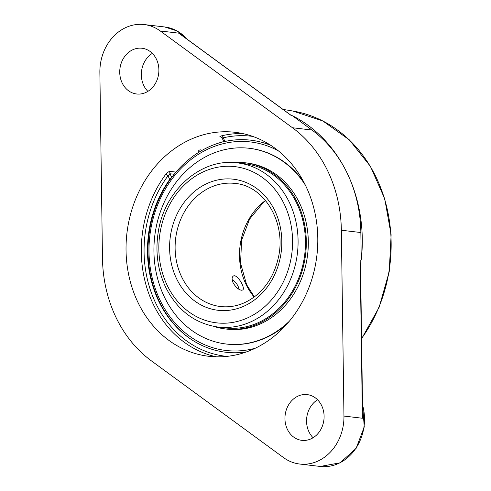 <?xml version="1.0" encoding="UTF-8"?>
<svg xmlns="http://www.w3.org/2000/svg" width="491" height="491" viewBox="0 0 491 491"><rect width="100%" height="100%" fill="white"/><g stroke="black" fill="none" stroke-linecap="round" stroke-linejoin="round"><path stroke-width="0.74" d="M290.782 115.097L290.316 114.753M183.88 36.837L181.645 35.205M120.092 30.81A45.773 38.82 96.7 0 1 144.133 24.55A45.773 38.82 96.7 0 1 160.281 30.982L292.464 127.746A128.452 108.934 96.7 0 1 341.349 230.236L343.958 416.073A45.773 38.82 96.7 0 1 299.7 464.032A45.773 38.82 96.7 0 1 283.546 457.6L151.369 360.842A128.452 108.934 96.7 0 1 102.478 258.346L99.869 72.515A45.773 38.82 96.7 0 1 120.092 30.81M362.591 410.672L362.53 406.204M360.603 268.853L360.529 263.759M291.415 115.52L292.452 115.759A142.163 120.565 96.7 0 1 347.432 173.697A142.163 120.565 96.7 0 1 361.235 259.954L360.382 260.12M361.235 259.954L360.848 232.531A128.452 108.934 -83.3 0 0 347.432 173.697A128.452 108.934 -83.3 0 0 311.963 130.035L292.452 115.759M317.554 399.754A23.028 19.53 -83.3 0 0 316.72 400.3A23.028 19.53 -83.3 0 0 313.092 437.739M152.345 53.384A23.028 19.53 -83.3 0 0 151.51 53.93A23.028 19.53 -83.3 0 0 147.883 91.369M176.011 172.083L170.254 171.408C168.763 171.469 167.228 172.47 165.663 174.415A112.764 95.628 -83.3 0 0 216.433 356.822M170.254 171.408A2.001 1.7 -83.3 0 0 169.99 173.765L167.99 175.815A2.001 0.589 36.3 0 0 165.663 174.415M246.58 351.863A106.762 90.534 96.7 0 1 190.422 338.864A106.762 90.534 96.7 0 1 169.726 179.46L171.77 177.503M242.677 133.558A112.764 95.628 -83.3 0 0 221.914 135.749A2.001 1.013 -103.2 0 1 223.239 137.83L222.251 137.836M221.914 135.749C219.864 136.289 219.367 136.676 220.422 136.921L221.318 137.026M224.037 141.574L224.976 141.476A106.762 90.534 96.7 0 1 270.854 145.373M306.016 186.482A112.764 95.628 96.7 0 1 300.854 304.586A112.764 95.628 96.7 0 1 208.755 356.288A112.764 95.628 96.7 0 1 137.818 302.106A112.764 95.628 96.7 0 1 142.979 183.996A112.764 95.628 96.7 0 1 235.079 132.3A112.764 95.628 96.7 0 1 306.016 186.482M295.116 397.759A23.028 19.53 96.7 0 1 307.206 394.611A23.028 19.53 96.7 0 1 323.913 419.756A23.028 19.53 96.7 0 1 301.83 440.347A23.028 19.53 96.7 0 1 285.265 422.493A23.028 19.53 96.7 0 1 295.116 397.759M129.906 51.389A23.028 19.53 96.7 0 1 141.997 48.241A23.028 19.53 96.7 0 1 158.703 73.386A23.028 19.53 96.7 0 1 136.621 93.977A23.028 19.53 96.7 0 1 120.056 76.123A23.028 19.53 96.7 0 1 129.906 51.389M233.133 282.822C231.758 279.575 231.77 277.36 233.17 276.169C236.785 273.045 245.948 288.377 242.677 289.997L241.4 290.236C238.374 289.592 235.619 287.118 233.133 282.822M223.828 141.635A107.179 90.896 -83.3 0 0 216.641 143.746A107.179 90.896 -83.3 0 0 195.381 154.536A107.179 90.896 -83.3 0 0 159.225 301.271A107.179 90.896 -83.3 0 0 191.944 339.882M255.308 348.217A104.982 89.024 96.7 0 1 159.962 300.032A104.982 89.024 96.7 0 1 174.09 176.312A104.982 89.024 96.7 0 1 278.495 150.946M302.407 218.82A82.648 70.09 -83.3 0 0 244.825 163.767L237.466 162.908A82.648 70.09 -83.3 0 1 289.451 202.617A82.648 70.09 -83.3 0 1 285.67 289.174A82.648 70.09 -83.3 0 1 218.17 327.067L225.529 327.933A82.648 70.09 -83.3 0 0 302.407 218.82M213.745 326.38A83.666 70.95 -83.3 0 0 225.412 328.939A83.666 70.95 -83.3 0 0 303.229 218.489A83.666 70.95 -83.3 0 0 244.941 162.76A83.666 70.95 -83.3 0 0 232.998 162.546M303.708 181.915A98.538 83.568 -83.3 0 0 249.753 148.343L249.219 148.282A98.538 83.568 -83.3 0 0 157.556 278.379A98.538 83.568 -83.3 0 0 226.21 344.013A98.538 83.568 -83.3 0 0 289.297 321.274M226.21 344.013L226.75 344.081A98.538 83.568 -83.3 0 0 287.014 323.937M305.31 185.033A98.538 83.568 -83.3 0 0 249.219 148.282M225.412 328.939L227.413 329.179A83.666 70.95 -83.3 0 0 305.236 218.722A83.666 70.95 -83.3 0 0 246.948 162.994L244.941 162.76M232.157 279.674A7.39 3.142 -124.5 0 1 239.007 289.322M160.281 30.982L178.724 33.155L291.059 115.379M144.133 24.55L164.681 26.968A45.773 38.82 96.7 0 1 187.139 39.225M362.511 404.872A45.773 38.82 96.7 0 1 320.249 466.45L299.7 464.032M343.958 416.073L362.401 418.24L360.185 260.31M341.349 230.236L360.848 232.531M361.585 338.802L379.138 307.274L389.216 271.769L391.131 234.772L384.735 198.83L370.478 166.449L349.328 139.855L322.734 120.921L292.556 110.972A140.764 119.374 96.7 0 1 376.45 177.951A140.764 119.374 96.7 0 1 361.579 338.459M226.873 356.386A110.763 93.934 96.7 0 1 150.123 289.15A110.763 93.934 96.7 0 1 167.99 175.815L169.726 179.46M171.74 177.429L169.99 173.765L174.207 174.262M223.841 141.666L221.993 137.787L220.956 136.866A2.001 1.7 -83.3 0 0 220.422 136.921M224.976 141.476L223.239 137.83A110.763 93.934 96.7 0 1 252.73 136.406M292.464 127.746L311.963 130.035M181.59 276.764A61.983 52.568 96.7 0 1 184.426 211.842A61.983 52.568 96.7 0 1 235.054 183.425C264.71 185.696 286.922 223.473 278.151 258.518C274.537 273.898 267.202 286.21 256.155 295.453C245.181 304.199 233.323 307.894 220.582 306.55A61.983 52.568 96.7 0 1 181.59 276.764M176.496 278.569A65.99 55.962 -83.3 0 0 273.659 276.764A65.99 55.962 -83.3 0 0 226.971 178.884A65.99 55.962 -83.3 0 0 176.496 278.569M167.063 285.056A78.64 66.69 96.7 0 1 227.216 166.259A78.64 66.69 96.7 0 1 282.853 282.902A78.64 66.69 96.7 0 1 167.063 285.056M265.49 200.469A61.983 52.568 -83.3 0 0 245.979 284.332A61.983 52.568 -83.3 0 0 254.142 297.024M290.782 115.09L181.547 35.131M362.597 410.82L360.529 263.71M292.556 110.972L283 109.401M362.499 403.952L364.273 426.912L356.128 448.351L340.11 462.798L320.249 466.45M164.681 26.968L177.147 30.982L187.617 39.575M218.17 327.067C194.792 323.606 177.251 310.257 165.553 287.026C157.795 270.357 155.291 252.491 158.053 233.421C163.607 191.06 200.807 157.605 237.466 162.908M254.356 296.859L246.605 284.663L240.553 263.201L241.609 240.246L249.581 219.096L263.323 202.537L265.662 200.678M223.792 141.555A110.131 110.131 0 0 0 216.599 143.765M201.942 150.418A2.289 2.289 0 0 0 198.217 152.658"/></g></svg>
